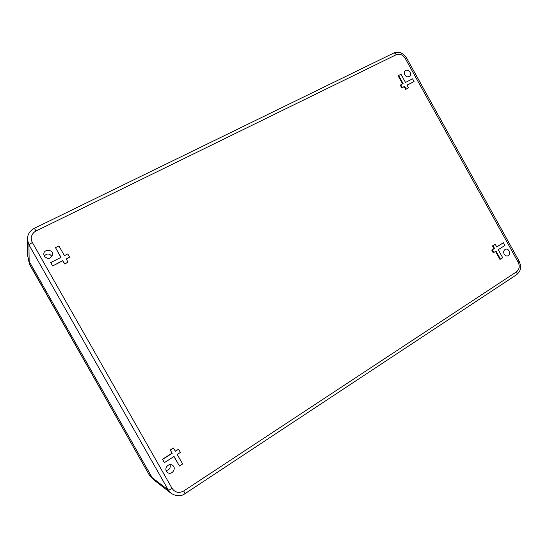 <?xml version="1.0" encoding="UTF-8"?>
<svg xmlns="http://www.w3.org/2000/svg" width="548" height="548" viewBox="0 0 548 548"><rect width="100%" height="100%" fill="white"/><g stroke="black" fill="none" stroke-linecap="round" stroke-linejoin="round"><path stroke-width="0.82" d="M404.767 74.864C406.191 76.864 407.801 77.337 409.596 76.275C412.665 73.959 408.068 68.171 405.232 70.795C404.143 71.884 403.986 73.24 404.767 74.864M504.153 254.169C505.05 255.594 506.201 256.169 507.619 255.902C511.353 255.08 509.27 248.039 505.653 249.23C503.701 250.155 503.201 251.799 504.153 254.169M44.299 256.265C47.882 259.519 50.635 258.999 52.567 254.704C53.293 249.237 43.724 248.662 43.778 254.19L44.299 256.265M166.441 471.266L167.544 472.499C171.819 475.849 177.073 467.992 172.421 465.238C169.037 462.786 164.16 467.677 166.441 471.266M66.301 258.992L69.596 257.149L66.226 258.868L68.014 262.273L64.643 263.999L62.808 260.773L52.608 265.972L50.786 262.554L61.013 257.361L55.506 247.662L60.903 257.416M492.289 249.847L494.522 248.429L493.036 245.737L495.269 244.319L492.453 245.908L493.94 248.593L491.707 250.018L493.2 252.703L493.775 252.539L492.289 249.847L491.707 250.018M495.269 244.319L496.755 247.004L503.413 242.771L496.673 246.86M495.515 251.429L499.899 259.327L500.488 259.177L496.015 251.114L493.775 252.539M404.65 86.337L402.273 87.55L400.766 84.83L400.307 85.214L401.807 87.927L404.177 86.721L405.684 89.427L408.513 87.844L406.15 89.057L404.65 86.337L404.177 86.721M400.766 84.83L403.143 83.625L398.622 75.48L398.163 75.871L402.616 83.892M407.075 85.241L414.069 81.536L407.013 85.132L408.513 87.844M178.586 449.244L180.395 452.429L177.216 454.45L182.642 464.012L179.47 466.06L174.038 456.484L164.421 462.615L162.598 459.409L172.223 453.292L170.209 449.99L173.394 447.969L175.408 451.264L178.586 449.244L175.312 451.086M173.935 456.546L179.47 466.06M170.209 449.99L172.024 453.175L162.413 459.286L164.421 462.615M51.93 256.505C49.539 253.32 46.964 253.176 44.196 256.067M166.119 470.533C169.401 469.903 170.729 467.93 170.092 464.629M55.506 247.662L58.903 245.963L64.397 255.642L67.774 253.93L69.596 257.149M68.055 262.088L64.643 263.999M64.678 263.821L62.808 260.773M62.842 260.588L52.608 265.972M52.629 265.801L50.786 262.554M494.522 248.429L493.94 248.593M493.036 245.737L492.453 245.908M503.413 242.771L504.9 245.449L498.242 249.689L502.708 257.745L500.488 259.177M405.684 89.427L406.15 89.057M402.273 87.55L401.807 87.927M398.622 75.48L400.999 74.288L405.506 82.426L412.569 78.837L414.069 81.536M170.407 450.093L173.6 448.072M32.346 242.483C31.133 240.154 30.907 237.983 31.661 235.955C32.606 233.571 34.086 231.9 36.1 230.948L396.218 54.738C399.773 53.485 402.773 54.684 405.212 58.335L518.182 262.239C519.963 266.205 519.408 269.39 516.524 271.808L183.758 490.953C178.997 493.467 175.1 492.611 172.065 488.371L32.346 242.483L28.934 244.826L27.407 239.517L27.537 237.311M171.695 493.727L168.263 489.967C168.832 490.138 170.092 489.611 172.065 488.371M27.407 239.387L27.811 256.567L29.154 261.334L152.132 477.596L154.68 480.562L171.175 493.344M149.001 474.486L153.776 479.76M27.975 258.122L29.791 264.862M154.735 480.596L152.132 477.596L29.154 261.334L27.811 256.485M406.541 57.924L405.212 58.335M396.218 54.738C395.382 53.375 394.519 52.834 393.635 53.115L34.312 228.331L36.1 230.948M34.298 228.345L34.305 228.338C29.743 230.79 27.448 234.517 27.407 239.517M28.934 244.826L168.263 489.967L152.132 477.596L149.029 474.534L29.77 264.821L29.154 261.334L28.934 244.826M183.758 490.953L184.991 493.666M516.531 274.74L516.559 274.719C517.216 274.137 517.209 273.164 516.524 271.808M518.182 262.239L519.182 261.259M406.52 57.896C402.67 52.403 398.026 51.067 393.676 53.094M516.559 274.719L185.005 493.659C180.963 496.604 176.333 496.488 171.113 493.296M516.606 274.685C518.983 272.637 520.271 270.575 520.456 268.493C521.045 267.41 520.621 265.013 519.203 261.3L406.527 57.903M29.023 263.184L149.008 474.513M149.015 474.52L150.063 476.013"/></g></svg>
